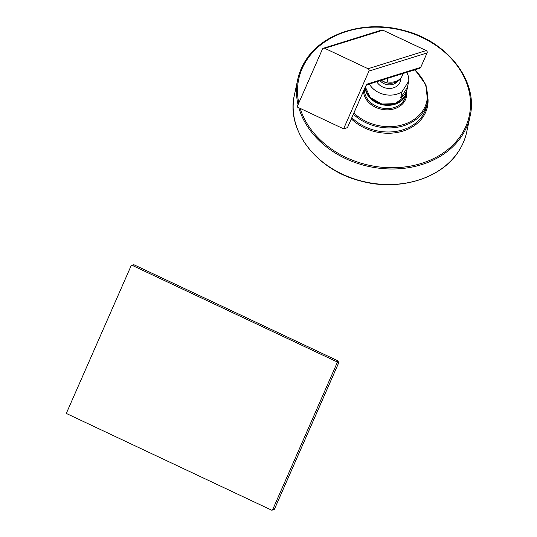 <?xml version="1.0" encoding="UTF-8"?>
<svg xmlns="http://www.w3.org/2000/svg" width="537" height="537" viewBox="0 0 537 537"><rect width="100%" height="100%" fill="white"/><g stroke="black" fill="none" stroke-linecap="round" stroke-linejoin="round"><path stroke-width="0.81" d="M66.648 412.624A0.893 0.873 -107.3 0 0 67.085 413.812L271.5 510.103A0.893 0.873 -107.3 0 0 272.655 509.673L337.095 362.871A0.893 0.873 -107.3 0 0 336.652 361.683L132.243 265.385A0.893 0.873 -107.3 0 0 131.088 265.822L66.648 412.624M134.102 264.835L132.243 265.385M338.518 361.139L338.478 361.112A0.893 0.873 72.7 0 1 338.914 362.3L337.095 362.871M338.934 362.253L274.474 509.103A0.893 0.873 72.7 0 1 273.944 509.579L272.125 510.15M336.652 361.683L338.478 361.112L134.062 264.815A0.893 0.873 72.7 0 0 133.438 264.775A0.893 0.893 0 0 1 134.089 264.822L338.498 361.112A0.893 0.893 0 0 1 338.941 362.287L274.494 509.089L272.655 509.673M406.697 72.367A20.876 16.613 12.1 0 1 408.744 81.121L407.422 87.296A20.876 16.613 -167.9 0 1 407.187 88.86A20.876 16.613 -167.9 0 1 405.381 93.25A20.876 16.613 -167.9 0 1 400.683 97.956L402.005 91.78A20.876 16.613 -167.9 0 1 369.369 84.02M408.744 81.121L402.005 91.78M400.555 78.738A12.579 10.015 -167.9 0 1 382.626 86.96A12.579 10.015 -167.9 0 1 376.786 81.705M407.422 87.296L400.683 97.956M387.842 78.254L387.264 81.799C387.264 82.57 386.063 82.517 383.653 81.637L381.505 80.235M347.486 127.551L364.818 88.075A4.175 0.712 -64.8 0 1 367.389 84.014L420.726 67.36L427.049 52.948L368.939 71.092L343.593 128.84L297.075 106.93L322.422 49.176A1.792 1.739 -107.3 0 1 323.482 48.223L381.592 30.079A1.792 1.739 72.7 0 1 382.834 30.166L426.163 50.579L368.06 68.723L324.731 48.31A1.792 1.739 -107.3 0 0 323.482 48.223M368.939 71.092A1.792 1.739 -107.3 0 0 368.06 68.723M347.452 127.638L343.593 128.84M427.083 52.861L427.049 52.948A1.792 1.739 -107.3 0 0 426.163 50.579L426.25 50.626M382.921 30.206L324.731 48.31M381.592 30.079A1.792 1.792 0 0 1 382.888 30.173L426.217 50.579A1.792 1.792 0 0 1 427.09 52.921L420.726 67.36A1.792 1.739 72.7 0 1 419.659 68.32L419.659 68.32A1.792 1.792 0 0 0 420.766 67.326L420.76 67.273M294.404 95.015C285.879 129.947 316.548 169.887 360.025 180.835C398.582 191.89 442.139 178.653 459.075 150.582C462.753 144.748 465.304 138.533 466.727 131.934A88.115 70.146 -167.9 0 1 459.115 150.481A88.115 70.146 -167.9 0 1 353.782 178.747A88.115 70.146 -167.9 0 1 294.404 95.015L297.726 79.51A88.115 70.146 -167.9 0 1 305.338 60.963M466.727 131.934L470.05 116.428A88.115 70.146 -167.9 0 1 462.438 134.975A88.115 70.146 -167.9 0 1 374.215 167.51A88.115 70.146 -167.9 0 1 298.827 107.756M298.042 104.722A88.115 70.146 -167.9 0 1 297.726 79.51C299.149 72.911 301.7 66.695 305.378 60.862C322.086 33.207 364.63 19.882 402.81 30.186C447.053 40.584 478.722 81.027 470.05 116.428M298.787 103.03A87.222 69.434 -167.9 0 1 306.251 60.809A87.222 69.434 -167.9 0 1 421.948 37.429A87.222 69.434 -167.9 0 1 461.753 134.069A87.222 69.434 -167.9 0 1 375.209 166.403A87.222 69.434 -167.9 0 1 300.183 108.393M351.326 118.878A44.43 35.368 12.1 0 0 423.606 116.099A44.43 35.368 12.1 0 0 428.023 99.056M351.856 117.677A43.537 34.657 12.1 0 0 422.921 115.193A43.537 34.657 12.1 0 0 426.687 106.031L427.559 101.949A43.537 34.657 -167.9 0 1 423.794 111.119A43.537 34.657 -167.9 0 1 353.373 114.22M414.49 69.931A42.638 33.945 -167.9 0 1 423.116 110.213A42.638 33.945 -167.9 0 1 353.896 113.025M363.515 91.109A21.769 17.325 12.1 0 0 380.511 109.024A21.769 17.325 12.1 0 0 404.502 101.446A21.769 17.325 12.1 0 0 406.543 91.867M364.596 88.639A20.876 16.613 12.1 0 0 379.619 107.474A20.876 16.613 12.1 0 0 403.824 100.54A20.876 16.613 12.1 0 0 405.623 96.15L406.321 92.901A20.876 16.613 -167.9 0 1 404.515 97.291A20.876 16.613 -167.9 0 1 381.458 104.547A20.876 16.613 -167.9 0 1 365.207 87.289M404.67 96.586A20.876 16.613 12.1 0 0 406.469 92.196L404.643 96.653L395.098 103.675L381.78 104.01L370.255 97.553L365.368 86.967A20.876 16.613 12.1 0 0 381.827 103.896A20.876 16.613 12.1 0 0 404.67 96.586M397.212 81.523A10.304 8.203 12.1 0 1 383.989 83.665A10.304 8.203 -167.9 0 1 380.095 80.671M387.264 81.799A13.492 10.74 12.1 0 0 402.79 74.14L402.918 73.549M367.389 84.014A1.792 1.739 72.7 0 1 366.321 84.974L364.818 88.075M133.438 264.775L131.619 265.345M273.944 509.579A0.893 0.893 0 0 0 274.494 509.089M414.96 69.783L426.016 84.927L427.559 101.949M406.321 92.901L406.388 92.545M407.187 88.86L406.469 92.196M402.79 74.14C400.817 80.402 397.125 81.711 395.078 82.49C391.272 83.725 387.506 83.497 383.774 81.812L381.263 80.308M366.63 84.873L419.659 68.32M347.493 127.605L364.858 88.041"/></g></svg>
